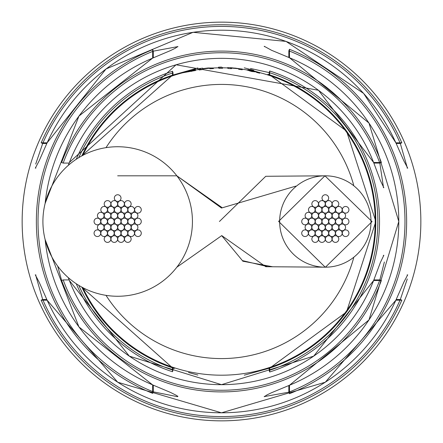 <?xml version="1.0" encoding="UTF-8"?>
<svg xmlns="http://www.w3.org/2000/svg" width="443" height="443" viewBox="0 0 443 443"><rect width="100%" height="100%" fill="white"/><g stroke="black" fill="none" stroke-linecap="round" stroke-linejoin="round"><path stroke-width="0.66" d="M176.857 267.184L221.755 235.604L265.761 266.714M221.755 207.396L176.857 175.816L221.5 208.033L295.736 186.143M325.444 267.184L372.048 221.616L324.946 175.816L278.608 221.384L325.212 267.184M265.761 176.286L219.423 221.5M221.733 235.676L242.786 261.065L242.786 260.678L267.998 266.73L242.786 260.678L242.786 261.198L272.683 266.769M279.644 221.5A45.684 45.684 0 0 0 325.328 267.184A45.684 45.684 0 0 0 371.012 221.5A45.684 45.684 0 0 0 325.328 175.816A45.684 45.684 0 0 0 279.644 221.5M42.91 221.5A74.762 74.762 0 0 0 117.672 296.262A74.762 74.762 0 0 0 192.434 221.5A74.762 74.762 0 0 0 117.672 146.738A74.762 74.762 0 0 0 42.91 221.5M322.006 221.5A3.322 3.322 0 0 0 325.328 224.822A3.322 3.322 0 0 0 328.651 221.5A3.322 3.322 0 0 0 325.328 218.177A3.322 3.322 0 0 0 322.006 221.5M315.255 221.5A3.322 3.322 0 0 0 318.578 224.822A3.322 3.322 0 0 0 321.9 221.5A3.322 3.322 0 0 0 318.578 218.177A3.322 3.322 0 0 0 315.255 221.5M311.85 227.342A3.322 3.322 0 0 0 315.172 230.665A3.322 3.322 0 0 0 318.495 227.342A3.322 3.322 0 0 0 315.172 224.02A3.322 3.322 0 0 0 311.85 227.342M318.633 215.658A3.322 3.322 0 0 0 321.956 218.98A3.322 3.322 0 0 0 325.278 215.658A3.322 3.322 0 0 0 321.956 212.335A3.322 3.322 0 0 0 318.633 215.658M325.378 215.658A3.322 3.322 0 0 0 328.7 218.98A3.322 3.322 0 0 0 332.023 215.658A3.322 3.322 0 0 0 328.7 212.335A3.322 3.322 0 0 0 325.378 215.658M328.756 221.5A3.322 3.322 0 0 0 332.078 224.822A3.322 3.322 0 0 0 335.401 221.5A3.322 3.322 0 0 0 332.078 218.177A3.322 3.322 0 0 0 328.756 221.5M325.378 227.342A3.322 3.322 0 0 0 328.7 230.665A3.322 3.322 0 0 0 332.023 227.342A3.322 3.322 0 0 0 328.7 224.02A3.322 3.322 0 0 0 325.378 227.342M318.633 227.342A3.322 3.322 0 0 0 321.956 230.665A3.322 3.322 0 0 0 325.278 227.342A3.322 3.322 0 0 0 321.956 224.02A3.322 3.322 0 0 0 318.633 227.342M311.866 215.63A3.322 3.322 0 0 0 315.189 218.953A3.322 3.322 0 0 0 318.511 215.63A3.322 3.322 0 0 0 315.189 212.308A3.322 3.322 0 0 0 311.866 215.63M322.022 209.783A3.322 3.322 0 0 0 325.345 213.105A3.322 3.322 0 0 0 328.667 209.783A3.322 3.322 0 0 0 325.345 206.46A3.322 3.322 0 0 0 322.022 209.783M332.161 215.658A3.322 3.322 0 0 0 335.484 218.98A3.322 3.322 0 0 0 338.806 215.658A3.322 3.322 0 0 0 335.484 212.335A3.322 3.322 0 0 0 332.161 215.658M332.145 227.37A3.322 3.322 0 0 0 335.467 230.692A3.322 3.322 0 0 0 338.79 227.37A3.322 3.322 0 0 0 335.467 224.047A3.322 3.322 0 0 0 332.145 227.37M321.989 233.217A3.322 3.322 0 0 0 325.312 236.54A3.322 3.322 0 0 0 328.634 233.217A3.322 3.322 0 0 0 325.312 229.895A3.322 3.322 0 0 0 321.989 233.217M315.255 209.783A3.322 3.322 0 0 0 318.578 213.105A3.322 3.322 0 0 0 321.9 209.783A3.322 3.322 0 0 0 318.578 206.46A3.322 3.322 0 0 0 315.255 209.783M328.778 209.799A3.322 3.322 0 0 0 332.1 213.122A3.322 3.322 0 0 0 335.423 209.799A3.322 3.322 0 0 0 332.1 206.477A3.322 3.322 0 0 0 328.778 209.799M335.523 221.511A3.322 3.322 0 0 0 338.845 224.834A3.322 3.322 0 0 0 342.168 221.511A3.322 3.322 0 0 0 338.845 218.189A3.322 3.322 0 0 0 335.523 221.511M328.756 233.217A3.322 3.322 0 0 0 332.078 236.54A3.322 3.322 0 0 0 335.401 233.217A3.322 3.322 0 0 0 332.078 229.895A3.322 3.322 0 0 0 328.756 233.217M315.233 233.201A3.322 3.322 0 0 0 318.556 236.523A3.322 3.322 0 0 0 321.878 233.201A3.322 3.322 0 0 0 318.556 229.878A3.322 3.322 0 0 0 315.233 233.201M308.489 221.489A3.322 3.322 0 0 0 311.811 224.811A3.322 3.322 0 0 0 315.134 221.489A3.322 3.322 0 0 0 311.811 218.166A3.322 3.322 0 0 0 308.489 221.489M308.489 209.783A3.322 3.322 0 0 0 311.811 213.105A3.322 3.322 0 0 0 315.134 209.783A3.322 3.322 0 0 0 311.811 206.46A3.322 3.322 0 0 0 308.489 209.783M325.389 203.935A3.322 3.322 0 0 0 328.712 207.258A3.322 3.322 0 0 0 332.034 203.935A3.322 3.322 0 0 0 328.712 200.613A3.322 3.322 0 0 0 325.389 203.935M338.912 215.647A3.322 3.322 0 0 0 342.234 218.969A3.322 3.322 0 0 0 345.557 215.647A3.322 3.322 0 0 0 342.234 212.324A3.322 3.322 0 0 0 338.912 215.647M335.523 233.217A3.322 3.322 0 0 0 338.845 236.54A3.322 3.322 0 0 0 342.168 233.217A3.322 3.322 0 0 0 338.845 229.895A3.322 3.322 0 0 0 335.523 233.217M318.622 239.065A3.322 3.322 0 0 0 321.945 242.387A3.322 3.322 0 0 0 325.267 239.065A3.322 3.322 0 0 0 321.945 235.742A3.322 3.322 0 0 0 318.622 239.065M305.1 227.353A3.322 3.322 0 0 0 308.422 230.676A3.322 3.322 0 0 0 311.745 227.353A3.322 3.322 0 0 0 308.422 224.031A3.322 3.322 0 0 0 305.1 227.353M318.633 203.935A3.322 3.322 0 0 0 321.956 207.258A3.322 3.322 0 0 0 325.278 203.935A3.322 3.322 0 0 0 321.956 200.613A3.322 3.322 0 0 0 318.633 203.935M335.534 209.794A3.322 3.322 0 0 0 338.856 213.116A3.322 3.322 0 0 0 342.179 209.794A3.322 3.322 0 0 0 338.856 206.471A3.322 3.322 0 0 0 335.534 209.794M338.906 227.359A3.322 3.322 0 0 0 342.229 230.681A3.322 3.322 0 0 0 345.551 227.359A3.322 3.322 0 0 0 342.229 224.036A3.322 3.322 0 0 0 338.906 227.359M325.378 239.065A3.322 3.322 0 0 0 328.7 242.387A3.322 3.322 0 0 0 332.023 239.065A3.322 3.322 0 0 0 328.7 235.742A3.322 3.322 0 0 0 325.378 239.065M308.478 233.206A3.322 3.322 0 0 0 311.8 236.529A3.322 3.322 0 0 0 315.123 233.206A3.322 3.322 0 0 0 311.8 229.884A3.322 3.322 0 0 0 308.478 233.206M305.105 215.641A3.322 3.322 0 0 0 308.428 218.964A3.322 3.322 0 0 0 311.75 215.641A3.322 3.322 0 0 0 308.428 212.319A3.322 3.322 0 0 0 305.105 215.641M311.866 203.935A3.322 3.322 0 0 0 315.189 207.258A3.322 3.322 0 0 0 318.511 203.935A3.322 3.322 0 0 0 315.189 200.613A3.322 3.322 0 0 0 311.866 203.935M332.15 203.935A3.322 3.322 0 0 0 335.473 207.258A3.322 3.322 0 0 0 338.795 203.935A3.322 3.322 0 0 0 335.473 200.613A3.322 3.322 0 0 0 332.15 203.935M342.289 221.506A3.322 3.322 0 0 0 345.612 224.828A3.322 3.322 0 0 0 348.934 221.506A3.322 3.322 0 0 0 345.612 218.183A3.322 3.322 0 0 0 342.289 221.506M332.145 239.065A3.322 3.322 0 0 0 335.467 242.387A3.322 3.322 0 0 0 338.79 239.065A3.322 3.322 0 0 0 335.467 235.742A3.322 3.322 0 0 0 332.145 239.065M311.861 239.065A3.322 3.322 0 0 0 315.183 242.387A3.322 3.322 0 0 0 318.506 239.065A3.322 3.322 0 0 0 315.183 235.742A3.322 3.322 0 0 0 311.861 239.065M301.722 221.494A3.322 3.322 0 0 0 305.044 224.817A3.322 3.322 0 0 0 308.367 221.494A3.322 3.322 0 0 0 305.044 218.172A3.322 3.322 0 0 0 301.722 221.494M342.289 233.217A3.322 3.322 0 0 0 345.612 236.54A3.322 3.322 0 0 0 348.934 233.217A3.322 3.322 0 0 0 345.612 229.895A3.322 3.322 0 0 0 342.289 233.217M342.289 209.794A3.322 3.322 0 0 0 345.612 213.116A3.322 3.322 0 0 0 348.934 209.794A3.322 3.322 0 0 0 345.612 206.471A3.322 3.322 0 0 0 342.289 209.794M301.722 233.206A3.322 3.322 0 0 0 305.044 236.529A3.322 3.322 0 0 0 308.367 233.206A3.322 3.322 0 0 0 305.044 229.884A3.322 3.322 0 0 0 301.722 233.206M322.011 198.076A3.322 3.322 0 0 0 325.334 201.399A3.322 3.322 0 0 0 328.656 198.076A3.322 3.322 0 0 0 325.334 194.754A3.322 3.322 0 0 0 322.011 198.076M114.349 221.5A3.322 3.322 0 0 0 117.672 224.822A3.322 3.322 0 0 0 120.994 221.5A3.322 3.322 0 0 0 117.672 218.177A3.322 3.322 0 0 0 114.349 221.5M107.599 221.5A3.322 3.322 0 0 0 110.922 224.822A3.322 3.322 0 0 0 114.244 221.5A3.322 3.322 0 0 0 110.922 218.177A3.322 3.322 0 0 0 107.599 221.5M104.194 227.342A3.322 3.322 0 0 0 107.516 230.665A3.322 3.322 0 0 0 110.839 227.342A3.322 3.322 0 0 0 107.516 224.02A3.322 3.322 0 0 0 104.194 227.342M110.977 215.658A3.322 3.322 0 0 0 114.3 218.98A3.322 3.322 0 0 0 117.622 215.658A3.322 3.322 0 0 0 114.3 212.335A3.322 3.322 0 0 0 110.977 215.658M117.722 215.658A3.322 3.322 0 0 0 121.044 218.98A3.322 3.322 0 0 0 124.367 215.658A3.322 3.322 0 0 0 121.044 212.335A3.322 3.322 0 0 0 117.722 215.658M121.1 221.5A3.322 3.322 0 0 0 124.422 224.822A3.322 3.322 0 0 0 127.745 221.5A3.322 3.322 0 0 0 124.422 218.177A3.322 3.322 0 0 0 121.1 221.5M117.722 227.342A3.322 3.322 0 0 0 121.044 230.665A3.322 3.322 0 0 0 124.367 227.342A3.322 3.322 0 0 0 121.044 224.02A3.322 3.322 0 0 0 117.722 227.342M110.977 227.342A3.322 3.322 0 0 0 114.3 230.665A3.322 3.322 0 0 0 117.622 227.342A3.322 3.322 0 0 0 114.3 224.02A3.322 3.322 0 0 0 110.977 227.342M104.21 215.63A3.322 3.322 0 0 0 107.533 218.953A3.322 3.322 0 0 0 110.855 215.63A3.322 3.322 0 0 0 107.533 212.308A3.322 3.322 0 0 0 104.21 215.63M114.366 209.783A3.322 3.322 0 0 0 117.688 213.105A3.322 3.322 0 0 0 121.011 209.783A3.322 3.322 0 0 0 117.688 206.46A3.322 3.322 0 0 0 114.366 209.783M124.505 215.658A3.322 3.322 0 0 0 127.828 218.98A3.322 3.322 0 0 0 131.15 215.658A3.322 3.322 0 0 0 127.828 212.335A3.322 3.322 0 0 0 124.505 215.658M124.489 227.37A3.322 3.322 0 0 0 127.811 230.692A3.322 3.322 0 0 0 131.134 227.37A3.322 3.322 0 0 0 127.811 224.047A3.322 3.322 0 0 0 124.489 227.37M114.333 233.217A3.322 3.322 0 0 0 117.655 236.54A3.322 3.322 0 0 0 120.978 233.217A3.322 3.322 0 0 0 117.655 229.895A3.322 3.322 0 0 0 114.333 233.217M107.599 209.783A3.322 3.322 0 0 0 110.922 213.105A3.322 3.322 0 0 0 114.244 209.783A3.322 3.322 0 0 0 110.922 206.46A3.322 3.322 0 0 0 107.599 209.783M121.122 209.799A3.322 3.322 0 0 0 124.444 213.122A3.322 3.322 0 0 0 127.767 209.799A3.322 3.322 0 0 0 124.444 206.477A3.322 3.322 0 0 0 121.122 209.799M127.866 221.511A3.322 3.322 0 0 0 131.189 224.834A3.322 3.322 0 0 0 134.511 221.511A3.322 3.322 0 0 0 131.189 218.189A3.322 3.322 0 0 0 127.866 221.511M121.1 233.217A3.322 3.322 0 0 0 124.422 236.54A3.322 3.322 0 0 0 127.745 233.217A3.322 3.322 0 0 0 124.422 229.895A3.322 3.322 0 0 0 121.1 233.217M107.577 233.201A3.322 3.322 0 0 0 110.9 236.523A3.322 3.322 0 0 0 114.222 233.201A3.322 3.322 0 0 0 110.9 229.878A3.322 3.322 0 0 0 107.577 233.201M100.832 221.489A3.322 3.322 0 0 0 104.155 224.811A3.322 3.322 0 0 0 107.477 221.489A3.322 3.322 0 0 0 104.155 218.166A3.322 3.322 0 0 0 100.832 221.489M100.832 209.783A3.322 3.322 0 0 0 104.155 213.105A3.322 3.322 0 0 0 107.477 209.783A3.322 3.322 0 0 0 104.155 206.46A3.322 3.322 0 0 0 100.832 209.783M117.733 203.935A3.322 3.322 0 0 0 121.055 207.258A3.322 3.322 0 0 0 124.378 203.935A3.322 3.322 0 0 0 121.055 200.613A3.322 3.322 0 0 0 117.733 203.935M131.255 215.647A3.322 3.322 0 0 0 134.578 218.969A3.322 3.322 0 0 0 137.9 215.647A3.322 3.322 0 0 0 134.578 212.324A3.322 3.322 0 0 0 131.255 215.647M127.866 233.217A3.322 3.322 0 0 0 131.189 236.54A3.322 3.322 0 0 0 134.511 233.217A3.322 3.322 0 0 0 131.189 229.895A3.322 3.322 0 0 0 127.866 233.217M110.966 239.065A3.322 3.322 0 0 0 114.288 242.387A3.322 3.322 0 0 0 117.611 239.065A3.322 3.322 0 0 0 114.288 235.742A3.322 3.322 0 0 0 110.966 239.065M97.443 227.353A3.322 3.322 0 0 0 100.766 230.676A3.322 3.322 0 0 0 104.088 227.353A3.322 3.322 0 0 0 100.766 224.031A3.322 3.322 0 0 0 97.443 227.353M110.977 203.935A3.322 3.322 0 0 0 114.3 207.258A3.322 3.322 0 0 0 117.622 203.935A3.322 3.322 0 0 0 114.3 200.613A3.322 3.322 0 0 0 110.977 203.935M127.877 209.794A3.322 3.322 0 0 0 131.2 213.116A3.322 3.322 0 0 0 134.522 209.794A3.322 3.322 0 0 0 131.2 206.471A3.322 3.322 0 0 0 127.877 209.794M131.25 227.359A3.322 3.322 0 0 0 134.572 230.681A3.322 3.322 0 0 0 137.895 227.359A3.322 3.322 0 0 0 134.572 224.036A3.322 3.322 0 0 0 131.25 227.359M117.722 239.065A3.322 3.322 0 0 0 121.044 242.387A3.322 3.322 0 0 0 124.367 239.065A3.322 3.322 0 0 0 121.044 235.742A3.322 3.322 0 0 0 117.722 239.065M100.821 233.206A3.322 3.322 0 0 0 104.144 236.529A3.322 3.322 0 0 0 107.466 233.206A3.322 3.322 0 0 0 104.144 229.884A3.322 3.322 0 0 0 100.821 233.206M97.449 215.641A3.322 3.322 0 0 0 100.771 218.964A3.322 3.322 0 0 0 104.094 215.641A3.322 3.322 0 0 0 100.771 212.319A3.322 3.322 0 0 0 97.449 215.641M104.21 203.935A3.322 3.322 0 0 0 107.533 207.258A3.322 3.322 0 0 0 110.855 203.935A3.322 3.322 0 0 0 107.533 200.613A3.322 3.322 0 0 0 104.21 203.935M124.494 203.935A3.322 3.322 0 0 0 127.817 207.258A3.322 3.322 0 0 0 131.139 203.935A3.322 3.322 0 0 0 127.817 200.613A3.322 3.322 0 0 0 124.494 203.935M134.633 221.506A3.322 3.322 0 0 0 137.956 224.828A3.322 3.322 0 0 0 141.278 221.506A3.322 3.322 0 0 0 137.956 218.183A3.322 3.322 0 0 0 134.633 221.506M124.489 239.065A3.322 3.322 0 0 0 127.811 242.387A3.322 3.322 0 0 0 131.134 239.065A3.322 3.322 0 0 0 127.811 235.742A3.322 3.322 0 0 0 124.489 239.065M104.205 239.065A3.322 3.322 0 0 0 107.527 242.387A3.322 3.322 0 0 0 110.85 239.065A3.322 3.322 0 0 0 107.527 235.742A3.322 3.322 0 0 0 104.205 239.065M94.066 221.494A3.322 3.322 0 0 0 97.388 224.817A3.322 3.322 0 0 0 100.711 221.494A3.322 3.322 0 0 0 97.388 218.172A3.322 3.322 0 0 0 94.066 221.494M134.633 233.217A3.322 3.322 0 0 0 137.956 236.54A3.322 3.322 0 0 0 141.278 233.217A3.322 3.322 0 0 0 137.956 229.895A3.322 3.322 0 0 0 134.633 233.217M134.633 209.794A3.322 3.322 0 0 0 137.956 213.116A3.322 3.322 0 0 0 141.278 209.794A3.322 3.322 0 0 0 137.956 206.471A3.322 3.322 0 0 0 134.633 209.794M94.066 233.206A3.322 3.322 0 0 0 97.388 236.529A3.322 3.322 0 0 0 100.711 233.206A3.322 3.322 0 0 0 97.388 229.884A3.322 3.322 0 0 0 94.066 233.206M114.355 198.076A3.322 3.322 0 0 0 117.677 201.399A3.322 3.322 0 0 0 121 198.076A3.322 3.322 0 0 0 117.677 194.754A3.322 3.322 0 0 0 114.355 198.076M177.737 46.631L153.284 51.166L152.674 49.638L152.647 58.122A177.294 177.294 0 0 0 45.136 203.392M45.136 239.608A177.294 177.294 0 0 0 152.647 384.878L152.674 393.362A185.13 185.13 0 0 1 152.674 49.638M174.337 368.449L172.482 367.84L81.805 287.097A154.33 154.33 0 0 0 172.482 367.84L172.499 371.732L173.014 370.16L173.014 368.017M76.251 159.258A158.024 158.024 0 0 1 172.499 71.268L172.482 75.16A154.33 154.33 0 0 0 81.805 155.903L172.482 75.16L197.905 67.956M218.914 68.383L218.897 67.441L218.903 68.383A153.14 153.14 0 0 1 222.452 68.366L222.452 67.807A153.693 153.693 0 0 1 227.929 67.94L227.912 68.493A153.14 153.14 0 0 1 231.456 68.687L231.683 67.94L235.338 68.122L238.733 68.615L238.688 69.329A153.14 153.14 0 0 1 242.21 69.767L242.26 69.036L230.831 67.701A154.081 154.081 0 0 0 227.73 67.541L227.929 67.94M213.421 68.017L208.06 67.989L202.689 68.648L202.645 68.156A154.496 154.496 0 0 0 199.123 68.632L199.156 70A153.14 153.14 0 0 1 202.672 69.523L202.783 68.748L206.582 68.228L209.877 68.084L209.904 68.803A153.14 153.14 0 0 1 213.443 68.571L213.421 68.017A153.693 153.693 0 0 1 218.897 67.829M187.588 71.594L184 72.259L195.513 69.258L191.542 69.955L180.556 73.173L195.59 70.476L194.892 70.132L187.588 71.594A153.693 153.693 0 0 1 199.09 69.446M383.317 255.412L383.843 255.268L380.404 262.45L373.626 280.513L313.688 356.139L221.506 384.674L129.323 356.144L69.374 280.513A163.162 163.162 0 0 0 373.615 280.513L381.368 280.485A170.4 170.4 0 0 1 61.632 280.485L57.684 266.121M401.834 300.182A196.753 196.753 0 0 1 41.166 300.182L47.135 300.193A191.304 191.304 0 0 0 395.865 300.193L401.834 300.182L400.317 299.518L407.289 278.94M221.5 420.85A199.35 199.35 0 0 1 22.15 221.5A199.35 199.35 0 0 1 221.5 22.15A199.35 199.35 0 0 1 420.85 221.5A199.35 199.35 0 0 1 221.5 420.85A199.35 199.35 0 0 0 420.85 221.5M41.166 142.818A196.753 196.753 0 0 1 401.834 142.818L395.865 142.807A191.304 191.304 0 0 0 47.135 142.807L41.166 142.818L42.683 143.482L35.711 164.06M221.5 67.092L218.46 67.22L221.5 67.092M218.897 67.441A154.081 154.081 0 0 1 221.5 67.419A154.081 154.081 0 0 1 222.452 67.419M289.451 49.289A185.13 185.13 0 0 1 289.451 393.711L289.478 385.244A177.294 177.294 0 0 0 289.478 57.756L289.451 49.289L288.847 50.823A183.485 183.485 0 0 1 288.847 392.177L288.847 385.526M269.698 71.007A158.024 158.024 0 0 1 269.698 371.993L269.709 368.105A154.33 154.33 0 0 0 269.709 74.895L269.698 71.007L269.194 72.586L250.472 68.471M231.479 67.978L231.434 68.682L231.683 67.94M69.141 163.085L63.172 163.085L61.632 162.515A170.4 170.4 0 0 1 381.368 162.515L373.615 162.487A163.162 163.162 0 0 0 69.385 162.487L68.255 165.394M259.581 72.597L253.174 70.692L247.831 69.717L256.082 71.572L246.352 69.811L251.613 71.484L256.447 71.965L256.586 72.425A153.151 153.151 0 0 1 259.687 73.189L259.581 72.597A153.693 153.693 0 0 1 221.5 375.193A153.693 153.693 0 0 1 82.747 287.607M35.684 275.181L42.683 299.518A195.097 195.097 0 0 0 400.317 299.518L396.186 299.518M407.316 167.819L400.317 143.482L396.186 143.482M381.368 280.485L379.828 279.915L384.369 262.023M383.505 187.555L379.828 163.085L373.859 163.085M153.284 57.834L153.284 51.166A183.485 183.485 0 0 0 153.284 391.834L177.471 396.69M264.393 396.579L288.847 392.177L289.451 393.711M191.669 71.417L191.548 70.786M194.986 70.642L194.892 70.132M199.317 69.977L199.123 68.632M222.452 68.366L222.452 67.807M242.16 69.761L242.26 69.036M231.019 68.659L231.063 67.801L230.997 68.654M230.77 68.643L230.831 67.701M259.36 73.106L259.537 72.414M256.187 71.738L249.858 70.42L256.187 71.666L256.015 71.927M252.693 71.013L252.56 71.644M249.858 70.42L249.747 71.007M35.961 275.014L35.274 274.81L39.167 282.208L47.124 300.199L117.716 382.22L221.506 412.815L325.295 382.209L395.876 300.199L403.822 282.235L407.71 274.821L407.039 275.014M41.166 300.182L42.683 299.518L46.814 299.518M267.854 74.291L269.709 74.895L346.52 131.017L375.83 221.5L346.52 311.988L269.709 368.105L244.292 375.166M269.698 371.993L269.194 370.414L269.194 368.277M172.499 71.268L173.014 72.84A156.368 156.368 0 0 0 78.76 157.664M61.632 280.485L63.172 279.915A168.761 168.761 0 0 0 379.828 279.915L373.859 279.915M381.368 162.515L379.828 163.085A168.761 168.761 0 0 0 63.172 163.085M153.284 385.166L153.284 391.834L152.674 393.362M35.961 167.986L35.29 168.179L39.178 160.765L47.124 142.801L106.032 68.964L193.082 32.306L286.028 41.398L363.603 93.407L395.876 142.801L403.833 160.792L407.726 168.19L407.039 167.986M401.834 142.818L400.317 143.482A195.097 195.097 0 0 0 42.683 143.482L46.814 143.482M172.499 371.732A158.024 158.024 0 0 1 76.251 283.741M82.747 155.393A153.693 153.693 0 0 1 182.937 72.724M269.194 370.414A156.368 156.368 0 0 0 269.194 72.586L269.194 74.723M106.01 295.348A137.081 137.081 0 0 0 353.686 257.804M231.484 68.128A153.693 153.693 0 0 1 238.744 68.776M242.271 69.213A153.693 153.693 0 0 1 246.568 69.861M202.617 68.97A153.693 153.693 0 0 1 209.866 68.244M353.686 185.196A137.081 137.081 0 0 0 106.01 147.652M69.141 279.915L63.172 279.915M173.014 74.983L173.014 72.84M78.76 285.336A156.368 156.368 0 0 0 173.014 370.16M288.847 57.474L288.847 50.823M209.927 68.798L209.877 68.084M259.426 73.123L259.565 72.58M176.851 175.816L117.672 175.816M265.756 266.714L324.946 267.184M324.94 175.816L265.756 176.286M264.344 396.335L264.249 396.74L266.991 394.896L271.504 392.742L289.484 385.26L368.975 319.946L398.811 221.5L368.975 123.054L289.484 57.74L271.526 50.269L264.255 46.277L264.344 46.665M253.689 70.321L244.292 67.834M188.502 372.508L197.905 375.049M69.374 280.513L68.255 277.606M69.374 162.487L176.065 64.778L318.473 90.267L373.626 162.487L380.41 180.567L383.843 187.732L383.322 187.588M45.103 203.525L78.937 116.072L152.641 58.105L170.61 50.524L175.129 48.337L177.876 46.476L177.787 46.869M45.103 239.475L78.932 326.923L152.641 384.895L170.588 392.47L176.408 395.383L177.87 396.513L177.787 396.125"/></g></svg>
